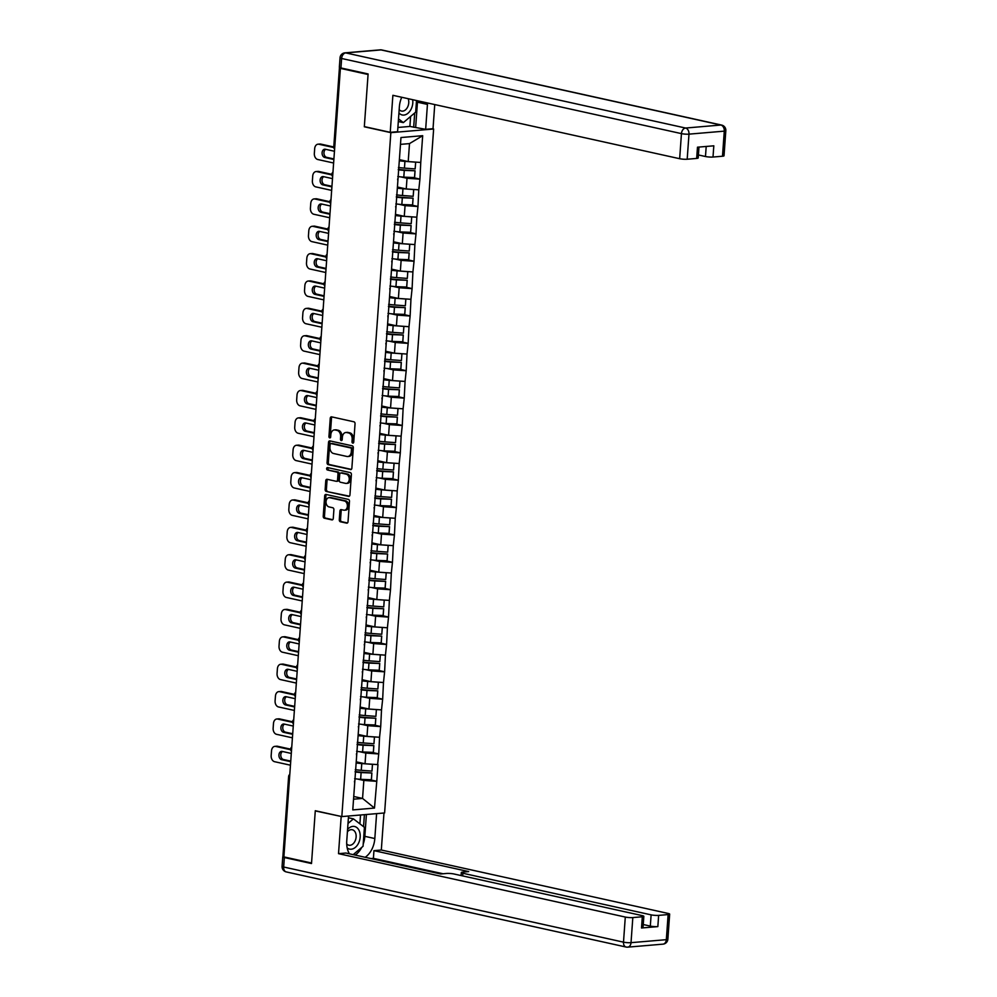 <?xml version="1.0" encoding="UTF-8"?>
<svg xmlns="http://www.w3.org/2000/svg" width="997" height="997" viewBox="0 0 997 997"><rect width="100%" height="100%" fill="white"/><g stroke="black" fill="none" stroke-linecap="round" stroke-linejoin="round"><path stroke-width="1.5" d="M352.776 443.104A1.221 0.872 -94.9 0 0 353.736 442.095L355.044 423.787A1.745 1.246 -94.9 0 0 353.935 421.793L331.615 416.858A1.745 1.246 -94.9 0 0 330.244 418.304L328.935 436.611A1.221 0.872 -94.9 0 0 330.668 436.998L330.842 434.63A5.596 3.976 -94.9 0 1 334.331 429.931A5.596 3.976 -94.9 0 1 335.204 429.994L337.061 430.405A5.596 3.976 -94.9 0 1 340.638 436.786L340.463 439.154A1.221 0.872 -94.9 0 0 342.208 439.54L342.37 437.172A5.596 3.976 -94.9 0 1 345.872 432.486A5.596 3.976 -94.9 0 1 346.732 432.536L348.601 432.947A5.596 3.976 -94.9 0 1 352.165 439.341L352.003 441.708A1.221 0.872 -94.9 0 0 352.776 443.104M339.292 519.773A1.745 1.246 -94.9 0 0 340.401 521.767L346.669 523.151A1.745 1.246 -94.9 0 0 348.028 521.705L349.486 501.379A1.745 1.246 -94.9 0 0 348.364 499.385L326.044 494.45A1.745 1.246 -94.9 0 0 324.686 495.895L323.227 516.222A1.745 1.246 -94.9 0 0 324.349 518.216L331.914 519.886A1.745 1.246 -94.9 0 0 333.272 518.44L333.895 509.741A1.745 1.246 -94.9 0 0 332.774 507.747L329.022 506.912A4.673 3.327 -94.9 0 1 326.031 502.089A4.673 3.327 -94.9 0 1 328.96 497.653A4.673 3.327 -94.9 0 1 329.683 497.702L344.389 500.955A4.673 3.327 -94.9 0 1 347.392 505.791A4.673 3.327 -94.9 0 1 344.451 510.215A4.673 3.327 -94.9 0 1 343.728 510.165L341.273 509.629A1.745 1.246 -94.9 0 0 339.915 511.075L339.292 519.773L340.538 519.661A1.745 1.246 -94.9 0 0 341.647 521.668L347.467 522.951M340.401 68.382L368.067 74.488L364.316 126.781L390.849 132.651L341.821 816.593L315.289 810.723L311.55 863.016L283.883 856.897L340.401 68.382L342.145 68.232M350.508 469.587A1.745 1.246 -94.9 0 0 351.866 468.141L353.324 447.815A1.745 1.246 -94.9 0 0 352.203 445.821L329.882 440.886A1.745 1.246 -94.9 0 0 328.524 442.332L327.066 462.658A1.745 1.246 -94.9 0 0 328.187 464.652L351.044 469.55M351.405 474.597L349.947 494.923A1.745 1.246 -94.9 0 1 348.589 496.369L326.268 491.434A1.745 1.246 -94.9 0 1 325.147 489.44L325.77 480.741A1.745 1.246 -94.9 0 1 327.141 479.295L336.188 481.289A1.745 1.246 -94.9 0 0 337.547 479.844L337.971 474.074A1.745 1.246 -94.9 0 0 336.849 472.08L327.427 469.998A1.221 0.872 -94.9 0 1 327.602 467.581L350.283 472.603A1.745 1.246 -94.9 0 1 351.405 474.597M390.849 132.651L433.633 129.012L384.605 812.954L341.821 816.593M371.345 780.078L376.779 781.274L377.975 764.612L365.039 763.777L356.228 761.82M376.779 781.274L374.486 808.068L352.776 809.913L400.968 137.536L422.678 135.692L420.759 162.461L408.209 161.589L399.386 159.645M414.515 177.89L419.936 179.099L420.759 162.461M419.936 179.099L418.802 189.829L406.24 188.956L397.429 187.012M412.546 205.27L417.98 206.466L418.802 189.829M417.98 206.466L416.833 217.196L404.284 216.337L395.46 214.38M410.59 232.637L416.011 233.834L416.833 217.196M416.011 233.834L414.877 244.577L402.327 243.704L393.503 241.76M408.633 260.005L414.054 261.214L414.877 244.577M414.054 261.214L412.908 271.944L400.358 271.072L391.547 269.128M406.664 287.385L412.097 288.582L412.908 271.944M412.097 288.582L410.951 299.312L398.401 298.452L389.578 296.495M404.707 314.753L410.128 315.949L410.951 299.312M410.128 315.949L408.994 326.692L396.432 325.82L387.621 323.875M402.738 342.121L408.172 343.329L408.994 326.692M408.172 343.329L407.025 354.06L394.476 353.187L385.652 351.243M400.782 369.501L406.203 370.697L407.025 354.06M406.203 370.697L405.069 381.427L392.506 380.567L383.695 378.611M398.812 396.868L404.246 398.065L405.069 381.427M404.246 398.065L403.1 408.807L390.55 407.935L381.726 405.991M396.856 424.236L402.277 425.445L403.1 408.807M402.277 425.445L401.143 436.175L388.593 435.303L379.77 433.359M394.887 451.616L400.32 452.812L401.143 436.175M400.32 452.812L399.174 463.543L386.624 462.683L377.813 460.726M392.93 478.984L398.364 480.18L399.174 463.543M398.364 480.18L397.217 490.923L384.668 490.05L375.844 488.106M390.974 506.351L396.395 507.56L397.217 490.923M396.395 507.56L395.261 518.29L382.698 517.418L373.887 515.474M389.004 533.731L394.438 534.928L395.261 518.29M394.438 534.928L393.292 545.658L380.742 544.798L371.918 542.842M387.048 561.099L392.469 562.296L393.292 545.658M392.469 562.296L391.335 573.038L378.773 572.166L369.962 570.222M385.079 588.467L390.512 589.676L391.335 573.038M390.512 589.676L389.366 600.406L376.816 599.546L367.993 597.589M383.122 615.847L388.543 617.043L389.366 600.406M388.543 617.043L387.409 627.774L374.847 626.914L366.036 624.957M381.153 643.215L386.587 644.411L387.409 627.774M386.587 644.411L385.44 655.154L372.89 654.281L364.067 652.337M379.196 670.582L384.618 671.791L385.44 655.154M384.618 671.791L383.484 682.521L370.934 681.661L362.11 679.705M377.24 697.962L382.661 699.159L383.484 682.521M382.661 699.159L381.515 709.889L368.965 709.029L360.154 707.072M375.271 725.33L380.704 726.526L381.515 709.889M380.704 726.526L379.558 737.269L367.008 736.397L358.185 734.453M373.314 752.698L378.735 753.906L379.558 737.269M378.735 753.906L377.601 764.637M356.428 753.819L356.652 755.776M365.039 763.777L365.812 753.071L359.643 751.701M378.362 753.931L365.812 753.071M358.384 726.452L358.621 728.408M367.008 736.397L367.768 725.691L361.599 724.333M380.331 726.564L367.768 725.691M360.353 699.071L360.578 701.041M368.965 709.029L369.737 698.324L363.556 696.965M382.287 699.196L369.737 698.324M362.31 671.704L362.547 673.66M370.934 681.661L371.694 670.956L365.525 669.585M384.244 671.816L371.694 670.956M364.279 644.336L364.503 646.293M372.89 654.281L373.663 643.576L367.482 642.218M386.213 644.448L373.663 643.576M366.235 616.956L366.472 618.925M374.847 626.914L375.62 616.208L369.451 614.85M388.169 617.081L375.62 616.208M368.205 589.588L368.429 591.545M376.816 599.546L377.576 588.841L371.407 587.47M390.139 589.701L377.576 588.841M370.161 562.221L370.398 564.177M378.773 572.166L379.545 561.461L373.377 560.102M392.095 562.333L379.545 561.461M372.118 534.841L372.355 536.797M380.742 544.798L381.502 534.093L375.333 532.734M394.064 534.965L381.502 534.093M374.087 507.473L374.311 509.43M382.698 517.418L383.471 506.725L377.302 505.354M396.021 507.585L383.471 506.725M376.043 480.105L376.28 482.062M384.668 490.05L385.428 479.345L379.259 477.987M397.99 480.218L385.428 479.345M378.013 452.725L378.237 454.682M386.624 462.683L387.397 451.977L381.215 450.607M399.947 452.85L387.397 451.977M379.969 425.358L380.206 427.314M388.593 435.303L389.353 424.61L383.184 423.239M401.903 425.47L389.353 424.61M381.938 397.977L382.163 399.947M390.55 407.935L391.323 397.23L385.141 395.871M403.872 398.102L391.323 397.23M383.895 370.61L384.132 372.566M392.506 380.567L393.279 369.862L387.11 368.491M405.829 370.722L393.279 369.862M385.851 343.242L386.088 345.199M394.476 353.187L395.236 342.494L389.067 341.124M407.798 343.354L395.236 342.494M387.821 315.862L388.045 317.831M396.432 325.82L397.205 315.114L391.036 313.756M409.755 315.987L397.205 315.114M389.777 288.494L390.014 290.451M398.401 298.452L399.161 287.747L392.992 286.376M411.724 288.607L399.161 287.747M391.746 261.127L391.971 263.083M400.358 271.072L401.13 260.379L394.949 259.008M413.68 261.239L401.13 260.379M393.703 233.747L393.94 235.716M402.327 243.704L403.087 232.999L396.918 231.64M415.637 233.871L403.087 232.999M395.672 206.379L395.896 208.336M404.284 216.337L405.056 205.631L398.875 204.26M417.606 206.491L405.056 205.631M397.629 179.011L397.865 180.968M406.24 188.956L407.013 178.264L400.844 176.893M419.563 179.124L407.013 178.264M340.251 67.784L334.556 147.257L333.758 146.908L339.454 67.435L340.077 67.734M408.209 161.589L409.493 143.605L400.482 144.366M422.678 135.692L409.493 143.605M283.921 856.336L282.936 855.949L288.632 776.464L289.429 776.813L283.734 856.298M432.436 128.75L433.633 129.012M353.549 799.195L362.559 798.423L363.843 780.439L357.674 779.081M353.736 796.478L362.559 798.423L374.486 808.068M354.458 781.187L354.695 783.156M376.405 781.312L363.843 780.439M353.561 442.693A1.221 0.872 -94.9 0 1 353.25 441.596L353.412 439.228A5.596 3.976 -94.9 0 0 349.847 432.848L348.601 432.947M345.872 432.486L347.118 432.374A5.596 3.976 -94.9 0 1 347.978 432.436L349.847 432.848M334.331 429.931L335.578 429.819A5.596 3.976 -94.9 0 1 336.45 429.881L338.307 430.293A5.596 3.976 -94.9 0 1 341.884 436.686L341.709 439.054A1.221 0.872 -94.9 0 0 342.033 440.138M332.063 416.958A1.745 1.246 -94.9 0 0 331.49 418.204L330.181 436.499A1.221 0.872 -94.9 0 0 330.493 437.596M330.331 440.986A1.745 1.246 -94.9 0 0 329.77 442.232L328.312 462.558A1.745 1.246 -94.9 0 0 329.434 464.552L351.305 469.388M351.455 449.335A1.221 0.872 -94.9 0 0 350.67 447.927L331.079 443.603A1.221 0.872 -94.9 0 0 330.119 444.612L329.945 447.117A5.596 3.976 -94.9 0 0 333.521 453.498L346.906 456.464A5.596 3.976 -94.9 0 0 347.779 456.514A5.596 3.976 -94.9 0 0 351.28 451.828L351.455 449.335L352.701 449.223A1.221 0.872 -94.9 0 0 351.916 447.827L350.67 447.927M331.951 443.528A1.221 0.872 -94.9 0 1 332.325 443.491L351.916 447.827M347.779 456.514L349.025 456.414A5.596 3.976 -94.9 0 0 352.527 451.716L351.28 451.828M352.701 449.223L352.527 451.716M349.386 496.17L326.268 491.434M327.577 479.395A1.745 1.246 -94.9 0 0 327.016 480.641L326.393 489.328A1.745 1.246 -94.9 0 0 327.515 491.334M337.435 481.19A1.745 1.246 -94.9 0 0 338.793 479.744L339.217 473.974A1.745 1.246 -94.9 0 0 338.095 471.98L327.427 469.998M328.187 467.718A1.221 0.872 -94.9 0 0 328.674 469.886M345.585 483.371A4.673 3.327 -94.9 0 0 346.308 483.42A4.673 3.327 -94.9 0 0 349.249 478.996A4.673 3.327 -94.9 0 0 346.246 474.161L341.061 473.014A1.745 1.246 -94.9 0 0 339.703 474.46L339.292 480.23A1.745 1.246 -94.9 0 0 340.401 482.224L345.585 483.371M346.308 483.42L347.554 483.321A4.673 3.327 -94.9 0 0 350.495 478.884A4.673 3.327 -94.9 0 0 347.492 474.049L346.246 474.161M341.772 472.952A1.745 1.246 -94.9 0 1 342.307 472.902L347.492 474.049M341.722 509.729A1.745 1.246 -94.9 0 0 341.161 510.963L340.538 519.661M344.451 510.215L345.697 510.115A4.673 3.327 -94.9 0 0 348.638 505.678A4.673 3.327 -94.9 0 0 345.635 500.843L344.389 500.955M328.96 497.653L330.206 497.553A4.673 3.327 -94.9 0 1 330.942 497.603L345.635 500.843M326.493 494.549A1.745 1.246 -94.9 0 0 325.932 495.796L324.474 516.11A1.745 1.246 -94.9 0 0 325.595 518.116L332.711 519.686M320.722 144.079L318.853 144.241A5.334 3.801 -94.9 0 0 318.018 144.191L319.887 144.029A5.334 3.801 85.1 0 1 320.722 144.079L333.758 146.97M333.908 158.947L326.63 157.339A4.187 2.979 85.1 0 1 323.988 153.65A4.187 2.979 85.1 0 1 325.683 149.326M318.853 144.241L333.796 147.544M318.018 144.191A5.334 3.801 -94.9 0 0 314.678 148.665L314.342 153.401A5.334 3.801 -94.9 0 0 317.756 159.508L333.621 163.01M333.87 159.508L324.76 157.489A4.187 2.979 85.1 0 1 322.081 153.164A4.187 2.979 85.1 0 1 324.71 149.201A4.187 2.979 85.1 0 1 325.358 149.251L334.456 151.257M399.311 160.779A14.594 2.218 4.1 0 0 404.932 161.364L404.446 168.119A14.594 2.218 -175.9 0 1 398.451 167.471M404.446 168.119L415.151 168.917L415.637 162.162L404.932 161.364M415.687 162.1L415.151 168.917M399.336 160.318A11.927 1.82 4.1 0 0 405.006 160.966L405.592 161.016M398.326 169.291A11.927 1.82 -175.9 0 0 404.358 170.001L415.064 170.799L414.578 177.553L403.797 177.154A14.594 2.218 4.1 0 1 397.803 176.519M415.064 170.799L404.284 170.4A14.594 2.218 -175.9 0 1 398.289 169.764M414.989 171.197L414.503 177.965M318.753 171.459L316.884 171.621A5.334 3.801 -94.9 0 0 316.061 171.559L317.931 171.397A5.334 3.801 85.1 0 1 318.753 171.459L331.789 174.338M331.951 186.314L324.673 184.707A4.187 2.979 85.1 0 1 322.031 181.03A4.187 2.979 85.1 0 1 323.726 176.693M316.884 171.621L331.827 174.924M316.061 171.559A5.334 3.801 -94.9 0 0 312.722 176.045L312.385 180.781A5.334 3.801 -94.9 0 0 315.787 186.875L331.652 190.39M331.901 186.875L322.804 184.869A4.187 2.979 85.1 0 1 320.112 180.544A4.187 2.979 85.1 0 1 322.741 176.569A4.187 2.979 85.1 0 1 323.389 176.619L332.5 178.637M397.342 188.146A14.594 2.218 4.1 0 0 402.962 188.745L402.489 195.499A14.594 2.218 -175.9 0 1 396.494 194.851M402.489 195.499L413.182 196.297L413.668 189.542L402.962 188.745M413.73 189.48L413.182 196.297M397.379 187.698A11.927 1.82 4.1 0 0 403.05 188.333L403.635 188.383M396.357 196.671A11.927 1.82 -175.9 0 0 402.402 197.381L413.107 198.179L412.621 204.933L401.841 204.535A14.594 2.218 4.1 0 1 395.846 203.887M413.107 198.179L402.327 197.78A14.594 2.218 -175.9 0 1 396.332 197.132M413.02 198.577L412.534 205.332M316.797 198.827L314.927 198.989A5.334 3.801 -94.9 0 0 314.092 198.926L315.962 198.777A5.334 3.801 85.1 0 1 316.797 198.827L329.833 201.706M329.982 213.682L322.716 212.074A4.187 2.979 85.1 0 1 320.062 208.398A4.187 2.979 85.1 0 1 321.769 204.061M314.927 198.989L329.87 202.291M314.092 198.926A5.334 3.801 -94.9 0 0 310.752 203.413L310.416 208.149A5.334 3.801 -94.9 0 0 313.831 214.255L329.695 217.757M329.945 214.255L320.835 212.236A4.187 2.979 85.1 0 1 318.155 207.912A4.187 2.979 85.1 0 1 320.785 203.949A4.187 2.979 85.1 0 1 321.433 203.986L330.53 206.005M395.385 215.514A14.594 2.218 4.1 0 0 401.006 216.112L400.52 222.867A14.594 2.218 -175.9 0 1 394.538 222.219M400.52 222.867L411.225 223.664L411.711 216.91L401.006 216.112M411.761 216.848L411.225 223.664M395.423 215.065A11.927 1.82 4.1 0 0 401.081 215.713L401.666 215.751M394.401 224.038A11.927 1.82 -175.9 0 0 400.433 224.749L411.138 225.546L410.652 232.301L399.872 231.902A14.594 2.218 4.1 0 1 393.89 231.254M411.138 225.546L400.358 225.148A14.594 2.218 -175.9 0 1 394.363 224.499M411.063 225.945L410.577 232.7M314.828 226.194L312.958 226.356A5.334 3.801 -94.9 0 0 312.136 226.307L314.005 226.145A5.334 3.801 85.1 0 1 314.828 226.194L327.876 229.086M328.025 241.062L320.747 239.454A4.187 2.979 85.1 0 1 318.105 235.778A4.187 2.979 85.1 0 1 319.8 231.441M312.958 226.356L327.901 229.659M312.136 226.307A5.334 3.801 -94.9 0 0 308.796 230.781L308.459 235.529A5.334 3.801 -94.9 0 0 311.874 241.623L327.726 245.137M327.976 241.623L318.878 239.604A4.187 2.979 85.1 0 1 316.186 235.28A4.187 2.979 85.1 0 1 318.816 231.316A4.187 2.979 85.1 0 1 319.464 231.366L328.574 233.373M393.416 242.894A14.594 2.218 4.1 0 0 399.049 243.48L398.563 250.235A14.594 2.218 -175.9 0 1 392.569 249.599M398.563 250.235L409.256 251.045L409.742 244.277L399.049 243.48M409.804 244.215L409.256 251.045M393.454 242.433A11.927 1.82 4.1 0 0 399.124 243.081L399.71 243.131M392.444 251.406A11.927 1.82 -175.9 0 0 398.476 252.116L409.181 252.914L408.695 259.669L397.915 259.282A14.594 2.218 4.1 0 1 391.921 258.634M409.181 252.914L398.401 252.515A14.594 2.218 -175.9 0 1 392.407 251.88M409.094 253.325L408.608 260.08M312.871 253.574L311.002 253.737A5.334 3.801 -94.9 0 0 310.167 253.674L312.049 253.512A5.334 3.801 85.1 0 1 312.871 253.574L325.907 256.453M326.056 268.43L318.791 266.822A4.187 2.979 85.1 0 1 316.136 263.146A4.187 2.979 85.1 0 1 317.844 258.809M311.002 253.737L325.944 257.039M310.167 253.674A5.334 3.801 -94.9 0 0 306.839 258.161L306.49 262.896A5.334 3.801 -94.9 0 0 309.905 268.991L325.77 272.505M326.019 268.991L316.921 266.984A4.187 2.979 85.1 0 1 314.229 262.66A4.187 2.979 85.1 0 1 316.859 258.697A4.187 2.979 85.1 0 1 317.507 258.734L326.605 260.753M391.46 270.262A14.594 2.218 4.1 0 0 397.08 270.86L396.594 277.615A14.594 2.218 -175.9 0 1 390.612 276.967M396.594 277.615L407.299 278.412L407.785 271.658L397.08 270.86M407.835 271.595L407.299 278.412M391.497 269.813A11.927 1.82 4.1 0 0 397.167 270.461L397.741 270.499M390.475 278.786A11.927 1.82 -175.9 0 0 396.519 279.496L407.212 280.294L406.726 287.049L395.946 286.65A14.594 2.218 4.1 0 1 389.964 286.002M407.212 280.294L396.432 279.895A14.594 2.218 -175.9 0 1 390.45 279.247M407.137 280.693L406.651 287.448M310.914 280.942L309.033 281.104A5.334 3.801 -94.9 0 0 308.21 281.042L310.079 280.892A5.334 3.801 85.1 0 1 310.914 280.942L323.95 283.821M324.1 295.797L316.822 294.19A4.187 2.979 85.1 0 1 314.18 290.513A4.187 2.979 85.1 0 1 315.875 286.176M309.033 281.104L323.988 284.407M308.21 281.042A5.334 3.801 -94.9 0 0 304.87 285.528L304.534 290.264A5.334 3.801 -94.9 0 0 307.948 296.371L323.801 299.873M324.062 296.371L314.952 294.352A4.187 2.979 85.1 0 1 312.273 290.027A4.187 2.979 85.1 0 1 314.89 286.064A4.187 2.979 85.1 0 1 315.55 286.102L324.648 288.121M389.503 297.629A14.594 2.218 4.1 0 0 395.124 298.228L394.638 304.982A14.594 2.218 -175.9 0 1 388.643 304.334M394.638 304.982L405.343 305.78L405.816 299.025L395.124 298.228M405.879 298.963L405.343 305.78M389.528 297.181A11.927 1.82 4.1 0 0 395.198 297.829L395.784 297.866M388.518 306.154A11.927 1.82 -175.9 0 0 394.55 306.864L405.256 307.662L404.77 314.416L393.989 314.018A14.594 2.218 4.1 0 1 387.995 313.37M405.256 307.662L394.476 307.263A14.594 2.218 -175.9 0 1 388.481 306.615M405.168 308.061L404.695 314.815M398.937 112.948A11.565 7.939 102.5 0 0 411.3 108.773A11.565 7.939 102.5 0 0 412.683 99.688M399.174 109.595A7.926 5.434 102.5 0 0 401.492 111.078A7.926 5.434 102.5 0 0 407.723 106.841A7.926 5.434 102.5 0 0 408.159 98.691M416.509 100.535L415.674 112.15L403.336 122.619L398.513 118.892M398.314 121.509L403.336 122.619M347.18 847.924A11.565 7.939 102.5 0 0 358.683 842.901A11.565 7.939 102.5 0 0 357.948 828.669A11.565 7.939 102.5 0 0 347.579 829.392M346.694 843.898A7.926 5.434 102.5 0 0 348.863 845.207A7.926 5.434 102.5 0 0 355.106 840.97A7.926 5.434 102.5 0 0 352.277 829.741A7.926 5.434 102.5 0 0 347.405 831.822M348.003 823.46L353.424 818.861L364.416 827.336L363.058 846.279L353.187 854.641M348.414 817.752L353.424 818.861M401.729 97.27A20.027 13.746 102.5 0 0 399.373 106.791L397.591 131.704L390.226 132.327L392.88 95.313L679.655 158.71L681.449 133.623L341.622 58.487L340.937 67.958L368.105 73.965L364.329 126.607L390.226 132.327M417.531 100.759A20.027 13.746 102.5 0 1 417.456 102.205L427.439 104.411A20.027 13.746 102.5 0 0 427.514 102.965M427.439 104.411L425.657 129.323L433.022 128.7L434.742 104.56M397.89 127.466L409.892 126.445L425.657 129.323M698.423 154.959L705.477 156.517L706.2 146.459M722.489 156.23L724.283 131.143A5.334 0.81 4.1 0 0 725.828 130.682L724.021 155.781A5.334 0.81 -175.9 0 1 722.489 156.23L713.005 157.04A5.334 0.81 -175.9 0 1 705.477 156.517M698.984 147.07L698.199 157.975A5.334 0.81 -175.9 0 1 696.666 158.423L687.182 159.233A5.334 0.81 -175.9 0 1 679.655 158.71M713.005 157.04L713.815 145.811L697.476 147.195L696.666 158.423M340.937 67.958A5.334 0.81 -175.9 0 1 339.354 67.26L340.039 57.789A5.334 0.81 4.1 0 0 341.622 58.487A5.334 3.664 -77.5 0 1 345.747 52.903L685.575 128.04L720.868 125.036L381.041 49.912L345.747 52.903A5.334 3.801 85.1 0 0 344.912 52.853A5.334 5.334 0 0 0 340.039 57.789M417.456 102.205L415.674 127.118M413.68 127.28L414.702 112.973M409.892 126.445L410.602 116.45M376.604 813.639L374.822 838.539A20.027 13.746 102.5 0 1 365.176 857.295M348.539 816.02L346.757 840.92A20.027 13.746 102.5 0 0 349.399 853.806M283.908 856.423A5.334 0.81 4.1 0 0 282.762 856.834A5.334 0.81 4.1 0 0 284.344 857.532L311.513 863.539L315.276 810.91L341.759 816.58M341.173 816.63L338.519 853.656L345.884 853.033L440.637 873.97L446.494 873.472A5.334 0.81 4.1 0 1 454.021 873.995L642.255 915.62A5.334 0.81 4.1 0 1 643.838 916.318L643.04 927.546A5.334 0.81 -175.9 0 1 641.507 927.995L657.846 926.612A5.334 0.81 -175.9 0 1 650.318 926.088L643.252 924.531M443.079 873.771L373.401 858.367L370.959 858.567M373.401 858.367L373.95 850.64L381.315 850.017L668.077 913.426A5.334 0.81 4.1 0 1 669.66 914.124A5.334 0.81 4.1 0 1 668.127 914.573L658.643 915.383L657.846 926.612M383.97 813.016L381.315 850.017M338.519 853.656L625.293 917.053A5.334 0.81 4.1 0 0 632.821 917.576L642.305 916.766A5.334 0.81 4.1 0 0 643.838 916.318M650.318 926.088L651.116 914.86L462.882 873.247A5.334 0.81 4.1 0 1 461.299 872.549A5.334 0.81 4.1 0 1 462.832 872.088L468.702 871.59L373.95 850.64M651.116 914.86A5.334 0.81 4.1 0 0 658.643 915.383M366.398 814.512L364.84 836.333L374.822 838.539M355.194 855.09A20.027 13.746 102.5 0 0 361.737 847.388M363.22 844.01A20.027 13.746 102.5 0 0 364.84 836.333M363.544 826.675L364.404 814.674M359.905 823.858L360.528 815.01M308.945 308.322L307.076 308.472A5.334 3.801 -94.9 0 0 306.241 308.422L308.123 308.26A5.334 3.801 85.1 0 1 308.945 308.322L321.981 311.201M322.131 323.178L314.865 321.57A4.187 2.979 85.1 0 1 312.211 317.893A4.187 2.979 85.1 0 1 313.918 313.557M307.076 308.472L322.019 311.774M306.241 308.422A5.334 3.801 -94.9 0 0 302.914 312.896L302.565 317.644A5.334 3.801 -94.9 0 0 305.979 323.738L321.844 327.253M322.093 323.738L312.996 321.719A4.187 2.979 85.1 0 1 310.304 317.395A4.187 2.979 85.1 0 1 312.933 313.432A4.187 2.979 85.1 0 1 313.581 313.482L322.692 315.488M387.534 325.01A14.594 2.218 4.1 0 0 393.154 325.595L392.668 332.35A14.594 2.218 -175.9 0 1 386.686 331.714M392.668 332.35L403.374 333.16L403.86 326.393L393.154 325.595M403.91 326.343L403.374 333.16M387.571 324.548A11.927 1.82 4.1 0 0 393.242 325.196L393.815 325.246M386.549 333.534A11.927 1.82 -175.9 0 0 392.594 334.232L403.287 335.029L402.813 341.784L392.02 341.398A14.594 2.218 4.1 0 1 386.038 340.75M403.287 335.029L392.506 334.643A14.594 2.218 -175.9 0 1 386.524 333.995M403.212 335.441L402.726 342.195M306.989 335.69L305.119 335.852A5.334 3.801 -94.9 0 0 304.284 335.79L306.154 335.628A5.334 3.801 85.1 0 1 306.989 335.69L320.025 338.569M320.174 350.545L312.896 348.938A4.187 2.979 85.1 0 1 310.254 345.261A4.187 2.979 85.1 0 1 311.949 340.924M305.119 335.852L320.062 339.154M304.284 335.79A5.334 3.801 -94.9 0 0 300.944 340.276L300.608 345.012A5.334 3.801 -94.9 0 0 304.023 351.118L319.887 354.62M320.137 351.106L311.027 349.1A4.187 2.979 85.1 0 1 308.347 344.775A4.187 2.979 85.1 0 1 310.977 340.812A4.187 2.979 85.1 0 1 311.625 340.849L320.722 342.868M385.577 352.377A14.594 2.218 4.1 0 0 391.198 352.975L390.712 359.73A14.594 2.218 -175.9 0 1 384.717 359.082M390.712 359.73L401.417 360.528L401.903 353.773L391.198 352.975M401.953 353.711L401.417 360.528M385.602 351.929A11.927 1.82 4.1 0 0 391.273 352.577L391.858 352.614M384.593 360.902A11.927 1.82 -175.9 0 0 390.625 361.612L401.33 362.41L400.844 369.164L390.064 368.765A14.594 2.218 4.1 0 1 384.069 368.117M401.33 362.41L390.55 362.011A14.594 2.218 -175.9 0 1 384.555 361.363M401.255 362.808L400.769 369.563M305.02 363.058L303.15 363.22A5.334 3.801 -94.9 0 0 302.328 363.157L304.197 363.008A5.334 3.801 85.1 0 1 305.02 363.058L318.055 365.936M318.217 377.913L310.939 376.305A4.187 2.979 85.1 0 1 308.297 372.629A4.187 2.979 85.1 0 1 309.992 368.292M303.15 363.22L318.093 366.522M302.328 363.157A5.334 3.801 -94.9 0 0 298.988 367.644L298.651 372.38A5.334 3.801 -94.9 0 0 302.054 378.486L317.918 381.988M318.168 378.486L309.07 376.467A4.187 2.979 85.1 0 1 306.378 372.143A4.187 2.979 85.1 0 1 309.008 368.18A4.187 2.979 85.1 0 1 309.656 368.217L318.766 370.236M383.608 379.745A14.594 2.218 4.1 0 0 389.229 380.343L388.755 387.098A14.594 2.218 -175.9 0 1 382.761 386.45M388.755 387.098L399.448 387.895L399.934 381.141L389.229 380.343M399.996 381.078L399.448 387.895M383.646 379.296A11.927 1.82 4.1 0 0 389.316 379.944L389.902 379.982M382.624 388.269A11.927 1.82 -175.9 0 0 388.668 388.98L399.373 389.777L398.887 396.532L388.107 396.133A14.594 2.218 4.1 0 1 382.113 395.485M399.373 389.777L388.581 389.378A14.594 2.218 -175.9 0 1 382.599 388.73M399.286 390.176L398.8 396.931M303.063 390.438L301.194 390.587A5.334 3.801 -94.9 0 0 300.359 390.537L302.228 390.375A5.334 3.801 85.1 0 1 303.063 390.438L316.099 393.317M316.248 405.293L308.983 403.685A4.187 2.979 85.1 0 1 306.328 400.009A4.187 2.979 85.1 0 1 308.036 395.672M301.194 390.587L316.136 393.89M300.359 390.537A5.334 3.801 -94.9 0 0 297.019 395.011L296.682 399.76A5.334 3.801 -94.9 0 0 300.097 405.854L315.962 409.368M316.211 405.854L307.101 403.847A4.187 2.979 85.1 0 1 304.421 399.51A4.187 2.979 85.1 0 1 307.051 395.547A4.187 2.979 85.1 0 1 307.699 395.597L316.797 397.604M381.652 407.125A14.594 2.218 4.1 0 0 387.272 407.711L386.786 414.478A14.594 2.218 -175.9 0 1 380.792 413.83M386.786 414.478L397.491 415.275L397.977 408.521L387.272 407.711M398.027 408.458L397.491 415.275M381.677 406.664A11.927 1.82 4.1 0 0 387.347 407.312L387.933 407.362M380.667 415.649A11.927 1.82 -175.9 0 0 386.699 416.347L397.404 417.145L396.918 423.899L386.138 423.513A14.594 2.218 4.1 0 1 380.144 422.865M397.404 417.145L386.624 416.758A14.594 2.218 -175.9 0 1 380.63 416.11M397.329 417.556L396.843 424.311M301.094 417.805L299.225 417.967A5.334 3.801 -94.9 0 0 298.402 417.905L300.271 417.743A5.334 3.801 85.1 0 1 301.094 417.805L314.142 420.684M314.292 432.661L307.014 431.053A4.187 2.979 85.1 0 1 304.372 427.377A4.187 2.979 85.1 0 1 306.067 423.04M299.225 417.967L314.167 421.27M298.402 417.905A5.334 3.801 -94.9 0 0 295.062 422.392L294.726 427.127A5.334 3.801 -94.9 0 0 298.128 433.234L313.993 436.736M314.242 433.221L305.144 431.215A4.187 2.979 85.1 0 1 302.452 426.89A4.187 2.979 85.1 0 1 305.082 422.927A4.187 2.979 85.1 0 1 305.73 422.965L314.84 424.984M379.683 434.493A14.594 2.218 4.1 0 0 385.316 435.091L384.83 441.845A14.594 2.218 -175.9 0 1 378.835 441.197M384.83 441.845L395.522 442.643L396.008 435.888L385.316 435.091M396.071 435.826L395.522 442.643M379.72 434.044A11.927 1.82 4.1 0 0 385.39 434.692L385.976 434.729M378.71 443.017A11.927 1.82 -175.9 0 0 384.742 443.727L395.448 444.525L394.962 451.28L384.181 450.881A14.594 2.218 4.1 0 1 378.187 450.233M395.448 444.525L384.668 444.126A14.594 2.218 -175.9 0 1 378.673 443.478M395.36 444.924L394.874 451.678M299.137 445.173L297.268 445.335A5.334 3.801 -94.9 0 0 296.433 445.273L298.302 445.123A5.334 3.801 85.1 0 1 299.137 445.173L312.173 448.064M312.323 460.028L305.057 458.421A4.187 2.979 85.1 0 1 302.403 454.744A4.187 2.979 85.1 0 1 304.11 450.407M297.268 445.335L312.211 448.638M296.433 445.273A5.334 3.801 -94.9 0 0 293.093 449.759L292.757 454.495A5.334 3.801 -94.9 0 0 296.171 460.602L312.036 464.103M312.285 460.602L303.188 458.583A4.187 2.979 85.1 0 1 300.496 454.258A4.187 2.979 85.1 0 1 303.125 450.295A4.187 2.979 85.1 0 1 303.773 450.332L312.871 452.351M377.726 461.86A14.594 2.218 4.1 0 0 383.347 462.458L382.86 469.213A14.594 2.218 -175.9 0 1 376.878 468.565M382.86 469.213L393.566 470.011L394.052 463.256L383.347 462.458M394.102 463.194L393.566 470.011M377.763 461.412A11.927 1.82 4.1 0 0 383.434 462.06L384.007 462.097M376.741 470.385A11.927 1.82 -175.9 0 0 382.786 471.095L393.479 471.893L392.992 478.647L382.212 478.248A14.594 2.218 4.1 0 1 376.23 477.6M393.479 471.893L382.698 471.494A14.594 2.218 -175.9 0 1 376.704 470.846M393.404 472.291L392.918 479.046M297.181 472.553L295.299 472.703A5.334 3.801 -94.9 0 0 294.476 472.653L296.346 472.491A5.334 3.801 85.1 0 1 297.181 472.553L310.217 475.432M310.366 487.408L303.088 485.801A4.187 2.979 85.1 0 1 300.446 482.124A4.187 2.979 85.1 0 1 302.141 477.787M295.299 472.703L310.241 476.005M294.476 472.653A5.334 3.801 -94.9 0 0 291.136 477.127L290.8 481.875A5.334 3.801 -94.9 0 0 294.215 487.969L310.067 491.484M310.329 487.969L301.219 485.963A4.187 2.979 85.1 0 1 298.527 481.626A4.187 2.979 85.1 0 1 301.156 477.663A4.187 2.979 85.1 0 1 301.817 477.713L310.914 479.719M375.769 489.24A14.594 2.218 4.1 0 0 381.39 489.826L380.904 496.593A14.594 2.218 -175.9 0 1 374.909 495.945M380.904 496.593L391.609 497.391L392.083 490.636L381.39 489.826M392.145 490.574L391.609 497.391M375.794 488.779A11.927 1.82 4.1 0 0 381.465 489.427L382.05 489.477M374.785 497.765A11.927 1.82 -175.9 0 0 380.817 498.463L391.522 499.26L391.036 506.015L380.256 505.629A14.594 2.218 4.1 0 1 374.261 504.981M391.522 499.26L380.742 498.874A14.594 2.218 -175.9 0 1 374.747 498.226M391.435 499.671L390.961 506.426M295.212 499.921L293.342 500.083A5.334 3.801 -94.9 0 0 292.507 500.02L294.389 499.858A5.334 3.801 85.1 0 1 295.212 499.921L308.247 502.8M308.397 514.776L301.131 513.168A4.187 2.979 85.1 0 1 298.477 509.492A4.187 2.979 85.1 0 1 300.184 505.155M293.342 500.083L308.285 503.385M292.507 500.02A5.334 3.801 -94.9 0 0 289.18 504.507L288.831 509.243A5.334 3.801 -94.9 0 0 292.246 515.349L308.11 518.851M308.36 515.337L299.262 513.33A4.187 2.979 85.1 0 1 296.57 509.006A4.187 2.979 85.1 0 1 299.2 505.043A4.187 2.979 85.1 0 1 299.848 505.08L308.958 507.099M373.8 516.608A14.594 2.218 4.1 0 0 379.421 517.206L378.935 523.961A14.594 2.218 -175.9 0 1 372.953 523.313M378.935 523.961L389.64 524.758L390.126 518.004L379.421 517.206M390.176 517.942L389.64 524.758M373.838 516.159A11.927 1.82 4.1 0 0 379.508 516.807L380.081 516.845M372.816 525.132A11.927 1.82 -175.9 0 0 378.86 525.843L389.553 526.64L389.079 533.395L378.287 532.996A14.594 2.218 4.1 0 1 372.305 532.348M389.553 526.64L378.773 526.242A14.594 2.218 -175.9 0 1 372.791 525.593M389.478 527.039L388.992 533.794M293.255 527.288L291.386 527.45A5.334 3.801 -94.9 0 0 290.551 527.388L292.42 527.239A5.334 3.801 85.1 0 1 293.255 527.288L306.291 530.18M306.44 542.144L299.162 540.536A4.187 2.979 85.1 0 1 296.52 536.86A4.187 2.979 85.1 0 1 298.215 532.523M291.386 527.45L306.328 530.753M290.551 527.388A5.334 3.801 -94.9 0 0 287.211 531.875L286.874 536.61A5.334 3.801 -94.9 0 0 290.289 542.717L306.141 546.219M306.403 542.717L297.293 540.698A4.187 2.979 85.1 0 1 294.614 536.374A4.187 2.979 85.1 0 1 297.243 532.41A4.187 2.979 85.1 0 1 297.891 532.46L306.989 534.467M371.844 543.976A14.594 2.218 4.1 0 0 377.464 544.574L376.978 551.329A14.594 2.218 -175.9 0 1 370.984 550.68M376.978 551.329L387.683 552.126L388.169 545.371L377.464 544.574M388.169 545.371L387.683 552.126M371.869 543.527A11.927 1.82 4.1 0 0 377.539 544.175L378.125 544.212M370.859 552.5A11.927 1.82 -175.9 0 0 376.891 553.21L387.596 554.008L387.11 560.763L376.33 560.364A14.594 2.218 4.1 0 1 370.336 559.716M387.596 554.008L376.816 553.609A14.594 2.218 -175.9 0 1 370.822 552.961M387.521 554.407L387.035 561.161M291.286 554.668L289.417 554.818A5.334 3.801 -94.9 0 0 288.594 554.768L290.463 554.606A5.334 3.801 85.1 0 1 291.286 554.668L304.322 557.547M304.471 569.524L297.206 567.916A4.187 2.979 85.1 0 1 294.564 564.24A4.187 2.979 85.1 0 1 296.259 559.903M289.417 554.818L304.359 558.121M288.594 554.768A5.334 3.801 -94.9 0 0 285.254 559.255L284.905 563.99A5.334 3.801 -94.9 0 0 288.32 570.085L304.185 573.599M304.434 570.085L295.336 568.078A4.187 2.979 85.1 0 1 292.644 563.741A4.187 2.979 85.1 0 1 295.274 559.778A4.187 2.979 85.1 0 1 295.922 559.828L305.032 561.834M369.875 571.356A14.594 2.218 4.1 0 0 375.495 571.954L375.022 578.709A14.594 2.218 -175.9 0 1 369.027 578.061M375.022 578.709L385.714 579.506L386.2 572.752L375.495 571.954M386.263 572.689L385.714 579.506M369.912 570.895A11.927 1.82 4.1 0 0 375.582 571.543L376.168 571.593M368.89 579.88A11.927 1.82 -175.9 0 0 374.934 580.578L385.64 581.376L385.154 588.13L374.373 587.744A14.594 2.218 4.1 0 1 368.379 587.096M385.64 581.376L374.847 580.989A14.594 2.218 -175.9 0 1 368.865 580.341M385.552 581.787L385.066 588.542M289.329 582.036L287.46 582.198A5.334 3.801 -94.9 0 0 286.625 582.136L288.494 581.974A5.334 3.801 85.1 0 1 289.329 582.036L302.365 584.915M302.515 596.891L295.249 595.284A4.187 2.979 85.1 0 1 292.595 591.607A4.187 2.979 85.1 0 1 294.289 587.27M287.46 582.198L302.403 585.501M286.625 582.136A5.334 3.801 -94.9 0 0 283.285 586.622L282.949 591.358A5.334 3.801 -94.9 0 0 286.363 597.465L302.228 600.967M302.477 597.452L293.367 595.446A4.187 2.979 85.1 0 1 290.688 591.121A4.187 2.979 85.1 0 1 293.317 587.158A4.187 2.979 85.1 0 1 293.965 587.196L303.063 589.215M367.918 598.723A14.594 2.218 4.1 0 0 373.539 599.322L373.052 606.076A14.594 2.218 -175.9 0 1 367.058 605.428M373.052 606.076L383.758 606.874L384.244 600.119L373.539 599.322M384.244 600.119L383.758 606.874M367.943 598.275A11.927 1.82 4.1 0 0 373.613 598.923L374.199 598.96M366.933 607.248A11.927 1.82 -175.9 0 0 372.965 607.958L383.671 608.756L383.184 615.51L372.404 615.112A14.594 2.218 4.1 0 1 366.41 614.464M383.671 608.756L372.89 608.357A14.594 2.218 -175.9 0 1 366.896 607.709M383.596 609.155L383.11 615.909M287.36 609.404L285.491 609.566A5.334 3.801 -94.9 0 0 284.668 609.516L286.538 609.354A5.334 3.801 85.1 0 1 287.36 609.404L300.396 612.295M300.558 624.272L293.28 622.664A4.187 2.979 85.1 0 1 290.638 618.975A4.187 2.979 85.1 0 1 292.333 614.638M285.491 609.566L300.433 612.868M284.668 609.516A5.334 3.801 -94.9 0 0 281.328 613.99L280.992 618.726A5.334 3.801 -94.9 0 0 284.394 624.832L300.259 628.334M300.508 624.832L291.411 622.813A4.187 2.979 85.1 0 1 288.719 618.489A4.187 2.979 85.1 0 1 291.348 614.526A4.187 2.979 85.1 0 1 291.996 614.576L301.106 616.582M365.949 626.091A14.594 2.218 4.1 0 0 371.582 626.689L371.096 633.444A14.594 2.218 -175.9 0 1 365.101 632.796M371.096 633.444L381.789 634.242L382.275 627.487L371.582 626.689M382.337 627.425L381.789 634.242M365.986 625.642A11.927 1.82 4.1 0 0 371.657 626.29L372.242 626.328M364.977 634.615A11.927 1.82 -175.9 0 0 371.009 635.326L381.714 636.123L381.228 642.878L370.448 642.479A14.594 2.218 4.1 0 1 364.453 641.831M381.714 636.123L370.934 635.725A14.594 2.218 -175.9 0 1 364.939 635.077M381.627 636.522L381.141 643.277M285.404 636.784L283.534 636.933A5.334 3.801 -94.9 0 0 282.699 636.884L284.569 636.722A5.334 3.801 85.1 0 1 285.404 636.784L298.439 639.663M298.589 651.639L291.323 650.032A4.187 2.979 85.1 0 1 288.669 646.355A4.187 2.979 85.1 0 1 290.376 642.018M283.534 636.933L298.477 640.248M282.699 636.884A5.334 3.801 -94.9 0 0 279.359 641.37L279.023 646.106A5.334 3.801 -94.9 0 0 282.438 652.2L298.302 655.714M298.552 652.2L289.454 650.194A4.187 2.979 85.1 0 1 286.762 645.857A4.187 2.979 85.1 0 1 289.392 641.894A4.187 2.979 85.1 0 1 290.04 641.943L299.137 643.95M363.992 653.471A14.594 2.218 4.1 0 0 369.613 654.069L369.127 660.824A14.594 2.218 -175.9 0 1 363.145 660.176M369.127 660.824L379.832 661.622L380.318 654.867L369.613 654.069M380.318 654.867L379.832 661.622M364.03 653.01A11.927 1.82 4.1 0 0 369.688 653.658L370.273 653.708M363.008 661.996A11.927 1.82 -175.9 0 0 369.052 662.693L379.745 663.491L379.259 670.258L368.479 669.859A14.594 2.218 4.1 0 1 362.497 669.211M379.745 663.491L368.965 663.105A14.594 2.218 -175.9 0 1 362.97 662.457M379.67 663.902L379.184 670.657M283.447 664.152L281.565 664.314A5.334 3.801 -94.9 0 0 280.743 664.251L282.612 664.089A5.334 3.801 85.1 0 1 283.447 664.152L296.483 667.03M296.632 679.007L289.354 677.399A4.187 2.979 85.1 0 1 286.712 673.723A4.187 2.979 85.1 0 1 288.407 669.386M281.565 664.314L296.508 667.616M280.743 664.251A5.334 3.801 -94.9 0 0 277.403 668.738L277.066 673.474A5.334 3.801 -94.9 0 0 280.481 679.58L296.333 683.082M296.583 679.568L287.485 677.561A4.187 2.979 85.1 0 1 284.793 673.237A4.187 2.979 85.1 0 1 287.423 669.274A4.187 2.979 85.1 0 1 288.083 669.311L297.181 671.33M362.036 680.839A14.594 2.218 4.1 0 0 367.656 681.437L367.17 688.192A14.594 2.218 -175.9 0 1 361.176 687.544M367.17 688.192L377.863 688.989L378.349 682.235L367.656 681.437M378.411 682.172L377.863 688.989M362.061 680.39A11.927 1.82 4.1 0 0 367.731 681.038L368.317 681.076M361.051 689.363A11.927 1.82 -175.9 0 0 367.083 690.074L377.788 690.871L377.302 697.626L366.522 697.227A14.594 2.218 4.1 0 1 360.528 696.579M377.788 690.871L367.008 690.472A14.594 2.218 -175.9 0 1 361.014 689.824M377.701 691.27L377.227 698.025M281.478 691.519L279.609 691.681A5.334 3.801 -94.9 0 0 278.774 691.631L280.656 691.469A5.334 3.801 85.1 0 1 281.478 691.519L294.514 694.411M294.663 706.387L287.398 704.779A4.187 2.979 85.1 0 1 284.743 701.09A4.187 2.979 85.1 0 1 286.451 696.753M279.609 691.681L294.551 694.984M278.774 691.631A5.334 3.801 -94.9 0 0 275.446 696.105L275.097 700.841A5.334 3.801 -94.9 0 0 278.512 706.948L294.377 710.45M294.626 706.948L285.528 704.929A4.187 2.979 85.1 0 1 282.836 700.604A4.187 2.979 85.1 0 1 285.466 696.641A4.187 2.979 85.1 0 1 286.114 696.691L295.212 698.698M360.067 708.219A14.594 2.218 4.1 0 0 365.687 708.805L365.201 715.559A14.594 2.218 -175.9 0 1 359.219 714.911M365.201 715.559L375.906 716.357L376.392 709.602L365.687 708.805M376.392 709.602L375.906 716.357M360.104 707.758A11.927 1.82 4.1 0 0 365.774 708.406L366.348 708.456M359.082 716.731A11.927 1.82 -175.9 0 0 365.126 717.441L375.819 718.239L375.333 724.993L364.553 724.595A14.594 2.218 4.1 0 1 358.571 723.947M375.819 718.239L365.039 717.84A14.594 2.218 -175.9 0 1 359.057 717.192M375.744 718.638L375.258 725.392M279.521 718.899L277.64 719.049A5.334 3.801 -94.9 0 0 276.817 718.999L278.686 718.837A5.334 3.801 85.1 0 1 279.521 718.899L292.557 721.778M292.707 733.755L285.429 732.147A4.187 2.979 85.1 0 1 282.787 728.471A4.187 2.979 85.1 0 1 284.481 724.134M277.64 719.049L292.595 722.364M276.817 718.999A5.334 3.801 -94.9 0 0 273.477 723.486L273.141 728.221A5.334 3.801 -94.9 0 0 276.555 734.315L292.408 737.83M292.669 734.315L283.559 732.309A4.187 2.979 85.1 0 1 280.88 727.972A4.187 2.979 85.1 0 1 283.509 724.009A4.187 2.979 85.1 0 1 284.157 724.059L293.255 726.065M358.11 735.587A14.594 2.218 4.1 0 0 363.731 736.185L363.244 742.939A14.594 2.218 -175.9 0 1 357.25 742.291M363.244 742.939L373.95 743.737L374.423 736.982L363.731 736.185M374.486 736.92L373.95 743.737M358.135 735.125A11.927 1.82 4.1 0 0 363.805 735.774L364.391 735.823M357.125 744.111A11.927 1.82 -175.9 0 0 363.157 744.809L373.863 745.606L373.377 752.374L362.596 751.975A14.594 2.218 4.1 0 1 356.602 751.327M373.863 745.606L363.082 745.22A14.594 2.218 -175.9 0 1 357.088 744.572M373.775 746.018L373.302 752.772M277.552 746.267L275.683 746.429A5.334 3.801 -94.9 0 0 274.86 746.367L276.73 746.205A5.334 3.801 85.1 0 1 277.552 746.267L290.588 749.146M290.738 761.122L283.472 759.515A4.187 2.979 85.1 0 1 280.818 755.838A4.187 2.979 85.1 0 1 282.525 751.501M275.683 746.429L290.625 749.732M274.86 746.367A5.334 3.801 -94.9 0 0 271.52 750.853L271.172 755.589A5.334 3.801 -94.9 0 0 274.586 761.696L290.451 765.198M290.7 761.683L281.603 759.677A4.187 2.979 85.1 0 1 278.911 755.352A4.187 2.979 85.1 0 1 281.54 751.389A4.187 2.979 85.1 0 1 282.188 751.426L291.298 753.445M356.141 762.954A14.594 2.218 4.1 0 0 361.761 763.552L361.275 770.307A14.594 2.218 -175.9 0 1 355.293 769.659M361.275 770.307L371.981 771.105L372.467 764.35L361.761 763.552M372.467 764.35L371.981 771.105M356.178 762.506A11.927 1.82 4.1 0 0 361.849 763.154L362.434 763.191M355.156 771.479A11.927 1.82 -175.9 0 0 361.201 772.189L371.893 772.987L371.42 779.741L360.64 779.342A14.594 2.218 4.1 0 1 354.645 778.694M371.893 772.987L361.113 772.588A14.594 2.218 -175.9 0 1 355.131 771.94M371.819 773.385L371.333 780.14M334.668 148.403A2.667 1.832 102.5 0 1 334.556 147.257L334.743 147.294M289.616 776.85L289.429 776.813A2.667 1.832 -77.5 0 1 289.703 775.629M332.699 175.784A2.667 1.832 102.5 0 1 332.587 174.625A2.667 1.832 -77.5 0 1 332.873 173.441M330.742 203.151A2.667 1.832 102.5 0 1 330.63 202.005A2.667 1.832 -77.5 0 1 330.904 200.808M328.773 230.519A2.667 1.832 102.5 0 1 328.661 229.372A2.667 1.832 -77.5 0 1 328.948 228.188M326.817 257.899A2.667 1.832 102.5 0 1 326.704 256.74A2.667 1.832 -77.5 0 1 326.979 255.556M324.848 285.267A2.667 1.832 102.5 0 1 324.748 284.12A2.667 1.832 -77.5 0 1 325.022 282.924M322.891 312.634A2.667 1.832 102.5 0 1 322.779 311.488A2.667 1.832 -77.5 0 1 323.053 310.304M320.934 340.014A2.667 1.832 102.5 0 1 320.822 338.855A2.667 1.832 -77.5 0 1 321.096 337.671M318.965 367.382A2.667 1.832 102.5 0 1 318.853 366.235A2.667 1.832 -77.5 0 1 319.14 365.039M317.009 394.75A2.667 1.832 102.5 0 1 316.896 393.603A2.667 1.832 -77.5 0 1 317.171 392.419M315.04 422.13A2.667 1.832 102.5 0 1 314.927 420.971A2.667 1.832 -77.5 0 1 315.214 419.787M313.083 449.497A2.667 1.832 102.5 0 1 312.971 448.351A2.667 1.832 -77.5 0 1 313.245 447.155M311.114 476.865A2.667 1.832 102.5 0 1 311.002 475.719A2.667 1.832 -77.5 0 1 311.288 474.535M309.157 504.245A2.667 1.832 102.5 0 1 309.045 503.086A2.667 1.832 -77.5 0 1 309.319 501.902M307.201 531.613A2.667 1.832 102.5 0 1 307.088 530.466A2.667 1.832 -77.5 0 1 307.363 529.27M305.232 558.981A2.667 1.832 102.5 0 1 305.119 557.834A2.667 1.832 -77.5 0 1 305.406 556.65M303.275 586.361A2.667 1.832 102.5 0 1 303.163 585.202A2.667 1.832 -77.5 0 1 303.437 584.018M301.306 613.728A2.667 1.832 102.5 0 1 301.194 612.582A2.667 1.832 -77.5 0 1 301.48 611.398M299.349 641.096A2.667 1.832 102.5 0 1 299.237 639.949A2.667 1.832 -77.5 0 1 299.511 638.765M297.38 668.476A2.667 1.832 102.5 0 1 297.268 667.317A2.667 1.832 -77.5 0 1 297.555 666.133M295.424 695.844A2.667 1.832 102.5 0 1 295.311 694.697A2.667 1.832 -77.5 0 1 295.586 693.513M293.454 723.224A2.667 1.832 102.5 0 1 293.355 722.065A2.667 1.832 -77.5 0 1 293.629 720.881M291.498 750.591A2.667 1.832 102.5 0 1 291.386 749.432A2.667 1.832 -77.5 0 1 291.66 748.249M353.412 439.228L352.165 439.341M347.978 432.436L346.732 432.536M341.709 439.054L340.463 439.154M341.884 436.686L340.638 436.786M338.307 430.293L337.061 430.405M336.45 429.881L335.204 429.994M330.181 436.499L328.935 436.611M331.49 418.204L330.244 418.304M353.25 441.596L352.003 441.708M329.434 464.552L328.187 464.652M328.312 462.558L327.066 462.658M329.77 442.232L328.524 442.332M332.325 443.491L331.079 443.603M326.393 489.328L325.147 489.44M327.016 480.641L325.77 480.741M338.793 479.744L337.547 479.844M339.217 473.974L337.971 474.074M338.095 471.98L336.849 472.08M342.307 472.902L341.061 473.014M341.161 510.963L339.915 511.075M330.942 497.603L329.683 497.702M325.595 518.116L324.349 518.216M324.474 516.11L323.227 516.222M325.932 495.796L324.686 495.895M341.647 521.668L340.401 521.767M404.284 170.4L403.797 177.154M326.63 157.339L324.76 157.489M402.327 197.78L401.841 204.535M324.673 184.707L322.804 184.869M400.358 225.148L399.872 231.902M322.716 212.074L320.835 212.236M398.401 252.515L397.915 259.282M320.747 239.454L318.878 239.604M396.432 279.895L395.946 286.65M318.791 266.822L316.921 266.984M394.476 307.263L393.989 314.018M316.822 294.19L314.952 294.352M725.828 130.682A5.334 5.334 0 0 0 721.654 125.086A5.334 3.664 -77.5 0 0 720.868 125.036A5.334 3.801 85.1 0 1 724.283 131.143L688.989 134.146L687.182 159.233M688.989 134.146A5.334 3.801 -94.9 0 0 685.575 128.04A5.334 3.664 -77.5 0 0 681.449 133.623A5.334 0.81 4.1 0 0 688.989 134.146M380.218 49.85A5.334 3.801 -94.9 0 1 381.041 49.912A5.334 3.664 -77.5 0 1 381.826 49.962A5.334 5.334 0 0 0 380.218 49.85L344.912 52.853M641.507 927.995L642.305 916.766M632.821 917.576L631.026 942.663L666.332 939.673L668.127 914.573M284.344 857.532L283.671 867.016L623.499 942.153L625.293 917.053M462.882 873.247L462.695 875.914M631.026 942.663A5.334 0.81 -175.9 0 1 623.499 942.153A5.334 3.664 -77.5 0 0 626.091 947.038A5.334 5.334 0 0 0 627.686 947.15A5.334 3.801 -94.9 0 0 631.026 942.663M666.332 939.673A5.334 3.801 85.1 0 1 662.993 944.147A5.334 5.334 0 0 0 667.865 939.211A5.334 0.81 -175.9 0 1 666.332 939.673M286.251 871.914A5.334 3.664 -77.5 0 1 283.671 867.016A5.334 0.81 -175.9 0 1 282.089 866.318A5.334 5.334 0 0 0 286.251 871.914L626.091 947.038A5.334 3.664 -77.5 0 0 626.864 947.088A5.334 3.801 -94.9 0 0 627.686 947.15L662.993 944.147M392.506 334.643L392.02 341.398M314.865 321.57L312.996 321.719M390.55 362.011L390.064 368.765M312.896 348.938L311.027 349.1M388.581 389.378L388.107 396.133M310.939 376.305L309.07 376.467M386.624 416.758L386.138 423.513M308.983 403.685L307.101 403.847M384.668 444.126L384.181 450.881M307.014 431.053L305.144 431.215M382.698 471.494L382.212 478.248M305.057 458.421L303.188 458.583M380.742 498.874L380.256 505.629M303.088 485.801L301.219 485.963M378.773 526.242L378.287 532.996M301.131 513.168L299.262 513.33M376.816 553.609L376.33 560.364M299.162 540.536L297.293 540.698M374.847 580.989L374.373 587.744M297.206 567.916L295.336 568.078M372.89 608.357L372.404 615.112M295.249 595.284L293.367 595.446M370.934 635.725L370.448 642.479M293.28 622.664L291.411 622.813M368.965 663.105L368.479 669.859M291.323 650.032L289.454 650.194M367.008 690.472L366.522 697.227M289.354 677.399L287.485 677.561M365.039 717.84L364.553 724.595M287.398 704.779L285.528 704.929M363.082 745.22L362.596 751.975M285.429 732.147L283.559 732.309M361.113 772.588L360.64 779.342M283.472 759.515L281.603 759.677M333.758 146.908A2.667 2.667 0 0 0 334.618 149.064M332.948 172.269A2.667 2.667 0 0 0 332.649 176.432M330.992 199.637A2.667 2.667 0 0 0 330.692 203.799M329.035 227.004A2.667 2.667 0 0 0 328.736 231.179M327.066 254.385A2.667 2.667 0 0 0 326.767 258.547M325.109 281.752A2.667 2.667 0 0 0 324.81 285.915M323.14 309.12A2.667 2.667 0 0 0 322.841 313.295M321.184 336.5A2.667 2.667 0 0 0 320.884 340.662M319.214 363.868A2.667 2.667 0 0 0 318.915 368.043M317.258 391.235A2.667 2.667 0 0 0 316.959 395.41M315.289 418.615A2.667 2.667 0 0 0 314.99 422.778M313.332 445.983A2.667 2.667 0 0 0 313.033 450.158M311.376 473.351A2.667 2.667 0 0 0 311.076 477.526M309.406 500.731A2.667 2.667 0 0 0 309.107 504.893M307.45 528.098A2.667 2.667 0 0 0 307.151 532.273M305.481 555.466A2.667 2.667 0 0 0 305.182 559.641M303.524 582.846A2.667 2.667 0 0 0 303.225 587.009M301.555 610.214A2.667 2.667 0 0 0 301.256 614.389M299.599 637.582A2.667 2.667 0 0 0 299.299 641.756M297.642 664.962A2.667 2.667 0 0 0 297.343 669.124M295.673 692.329A2.667 2.667 0 0 0 295.374 696.504M293.716 719.709A2.667 2.667 0 0 0 293.417 723.872M291.747 747.077A2.667 2.667 0 0 0 291.448 751.24M289.791 774.445A2.667 2.667 0 0 0 288.632 776.464M332.138 443.478L330.892 443.59M337.709 481.202L336.463 481.314M342.046 472.89L340.787 472.989M721.654 125.086L381.826 49.962M667.865 939.211L669.66 914.124M282.089 866.318L282.762 856.834M461.299 872.549L461.088 875.553"/></g></svg>
